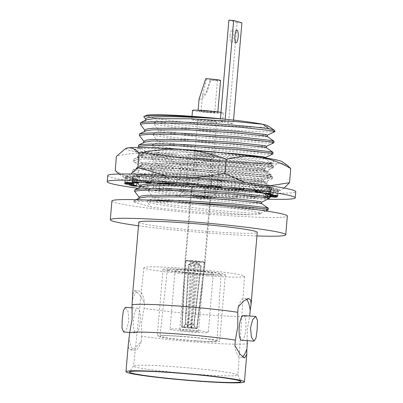 <?xml version="1.0" encoding="UTF-8"?>
<svg xmlns="http://www.w3.org/2000/svg" width="403" height="403" viewBox="0 0 403 403"><rect width="100%" height="100%" fill="white"/><g stroke="black" fill="none" stroke-linecap="round" stroke-linejoin="round"><path stroke-width="0.3" stroke-dasharray="2.02 1.51" d="M132.607 294.366L134.733 290.613L139.191 294.044L144.511 302.91L144.042 308.371L141.629 321.926L141.655 336.183A59.443 3.315 -175.1 0 0 204.356 342.711A59.443 3.315 -175.1 0 0 247.336 343.563M247.16 340.671L247.311 329.306L249.724 315.756A59.443 3.315 -175.1 0 1 206.739 314.899A59.443 3.315 -175.1 0 1 144.042 308.371M230.098 35.645A6.191 1.683 -86 0 1 232.178 29.943A6.191 1.683 -86 0 1 233.397 36.592A6.191 1.683 -86 0 1 231.317 42.295A6.191 1.683 -86 0 1 230.098 35.645M206.114 111.193A6.811 0.378 4.9 0 1 214.713 112.296A6.811 0.378 4.9 0 1 209.741 112.236A6.811 0.378 4.9 0 1 201.142 111.132A6.811 0.378 4.9 0 1 206.114 111.193M205.747 78.676L206.613 78.928A6.811 0.378 4.9 0 1 208.865 79.059A6.811 0.378 4.9 0 1 217.469 80.162A6.811 0.378 4.9 0 1 212.497 80.101A6.811 0.378 4.9 0 1 209.993 79.9L210.86 80.147A9.904 0.554 4.9 0 0 213.323 80.338A9.904 0.554 4.9 0 0 220.552 80.424M210.568 112.472A9.904 0.554 4.9 0 1 198.059 110.865A9.904 0.554 4.9 0 1 205.288 110.956A9.904 0.554 4.9 0 1 217.796 112.558A9.904 0.554 4.9 0 1 210.568 112.472M199.057 99.203L201.601 98.957L206.17 94.055L210.86 80.147M220.985 112.366A15.48 0.861 4.9 0 1 223.348 113.036A15.48 0.861 4.9 0 1 212.054 112.9A15.48 0.861 4.9 0 1 192.508 110.392M211.258 122.139A15.48 0.861 4.9 0 1 191.712 119.631A15.48 0.861 4.9 0 1 203.011 119.767A15.48 0.861 4.9 0 1 222.557 122.275A15.48 0.861 4.9 0 1 211.258 122.139M241.684 340.288A12.382 3.365 94 0 0 245.845 328.888A12.382 3.365 94 0 0 243.412 315.584M123.625 332.042L126.738 328.868L128.879 320.712L128.033 311.423L125.353 307.338M140.163 321.503A12.382 3.365 -86 0 1 136.002 332.908A12.382 3.365 -86 0 1 133.564 319.604A12.382 3.365 -86 0 1 137.73 308.199A12.382 3.365 -86 0 1 140.163 321.503M111.908 201.011A88.04 4.912 -175.1 0 0 223.091 215.283A88.04 4.912 -175.1 0 0 287.344 216.053M138.486 225.786A88.04 4.912 -175.1 0 0 221.484 234.007A88.04 4.912 -175.1 0 0 256.938 235.941M191.657 331.538A9.435 0.524 -175.1 0 0 198.543 331.624A9.435 0.524 -175.1 0 0 186.629 330.092A9.435 0.524 -175.1 0 0 179.743 330.012A9.435 0.524 -175.1 0 0 191.657 331.538M209.651 121.676A9.435 0.524 -175.1 0 0 216.537 121.756A9.435 0.524 -175.1 0 0 204.618 120.23A9.435 0.524 -175.1 0 0 197.732 120.144A9.435 0.524 -175.1 0 0 209.651 121.676M189.072 270.524A19.183 1.068 -175.1 0 0 175.073 270.358A19.183 1.068 -175.1 0 0 199.299 273.466A19.183 1.068 -175.1 0 0 213.303 273.637A19.183 1.068 -175.1 0 0 189.072 270.524M184.03 329.347A19.183 1.068 -175.1 0 0 170.026 329.175A19.183 1.068 -175.1 0 0 194.256 332.289A19.183 1.068 -175.1 0 0 208.26 332.455A19.183 1.068 -175.1 0 0 184.03 329.347M196.1 340.832A28.618 1.597 -175.1 0 0 216.99 341.079A28.618 1.597 -175.1 0 0 180.846 336.445A28.618 1.597 -175.1 0 0 159.956 336.193A28.618 1.597 -175.1 0 0 196.1 340.832M201.354 274.06A26.89 1.501 -175.1 0 0 220.98 274.292A26.89 1.501 -175.1 0 0 187.017 269.934A26.89 1.501 -175.1 0 0 167.396 269.698A26.89 1.501 -175.1 0 0 201.354 274.06M185.848 269.597A31.293 1.743 -175.1 0 0 163.008 269.325A31.293 1.743 -175.1 0 0 202.528 274.398A31.293 1.743 -175.1 0 0 225.368 274.67A31.293 1.743 -175.1 0 0 185.848 269.597M180.131 336.238A31.293 1.743 -175.1 0 0 157.291 335.966A31.293 1.743 -175.1 0 0 196.81 341.039A31.293 1.743 -175.1 0 0 219.65 341.311A31.293 1.743 -175.1 0 0 180.131 336.238M199.692 374.568A52.365 2.922 -175.1 0 0 237.911 375.022A52.365 2.922 -175.1 0 0 237.891 374.926A52.365 2.922 -175.1 0 0 171.784 366.534A52.365 2.922 -175.1 0 0 133.6 365.984A52.365 2.922 -175.1 0 0 133.564 366.075A52.365 2.922 -175.1 0 0 199.692 374.568M207.641 275.869A50.481 2.816 -175.1 0 0 244.48 276.307A50.481 2.816 -175.1 0 0 180.735 268.126A50.481 2.816 -175.1 0 0 143.891 267.683A50.481 2.816 -175.1 0 0 207.641 275.869M138.798 222.179A59.443 3.315 -175.1 0 0 213.862 231.816A59.443 3.315 -175.1 0 0 257.245 232.335M141.655 336.183L141.191 341.643L135.322 347.849L130.592 349.905L128.622 348.268L128.356 343.971M274.786 131.685L269.234 131.887C251.361 132.229 186.04 126.557 157.548 121.379L154.344 122.472L154.213 124.033L158.651 129.957L158.525 131.433L153.387 133.64L153.256 135.207L157.694 141.131L157.568 142.607L152.43 144.813L152.294 146.375L156.737 152.299L156.606 153.775L151.473 155.981L151.337 157.543L155.78 163.467L155.649 164.943L150.515 167.149L150.379 168.716L154.817 174.635L154.692 176.116L149.558 178.317L149.422 179.884L153.86 185.808L153.734 187.284L148.601 189.491L148.465 191.052L152.903 196.976L152.777 198.452L147.644 200.659L147.508 202.22L151.196 206.966C178.393 210.885 231.06 215.086 250.495 214.779C228.048 213.711 168.167 207.354 147.508 202.22M274.942 130.859A68.404 3.813 4.9 0 1 269.234 131.887M268.302 208.306L266.02 208.613L259.552 208.507L218.577 205.399C195.898 203.223 169.406 199.918 152.903 196.976M268.081 209.872L259.426 209.983L218.446 206.88C195.772 204.704 169.28 201.394 152.777 198.452M269.259 197.138L260.509 197.334L219.534 194.231C196.855 192.055 170.363 188.75 153.86 185.808M269.038 198.704L260.383 198.81L219.403 195.707C196.729 193.531 170.237 190.226 153.734 187.284M137.352 182.821L135.564 180.121L135.69 178.645C141.312 177.249 160.636 177.144 183.551 178.151L235.448 181.536L267.693 185.199L270.217 185.964L267.935 186.272L261.471 186.166L220.491 183.063C197.818 180.887 171.32 177.577 154.817 174.635M135.564 180.121C141.186 178.725 160.51 178.62 183.425 179.632L235.322 183.017L267.567 186.675L269.995 187.536L261.34 187.642L220.365 184.539C197.687 182.363 171.194 179.053 154.692 176.116M135.69 178.645L137.957 177.37L140.823 176.438L140.959 174.877L136.521 168.953L136.647 167.477C142.269 166.081 161.593 165.976 184.509 166.983L236.405 170.368L268.65 174.025L271.174 174.796L268.892 175.104L262.429 174.998L221.449 171.895C198.775 169.718 172.277 166.409 155.78 163.467M136.521 168.953C142.143 167.557 161.467 167.452 184.383 168.459L236.279 171.844L268.524 175.501L270.952 176.368L262.298 176.474L221.323 173.371C198.649 171.194 172.152 167.885 155.649 164.943M136.647 167.477L138.914 166.197L141.78 165.27L141.916 163.709L137.478 157.785L137.604 156.309C143.226 154.913 162.555 154.807 185.466 155.815L237.362 159.2L269.607 162.857L272.131 163.628L269.849 163.935L263.386 163.83L222.406 160.721C199.732 158.545 173.235 155.241 156.737 152.299M137.478 157.785C143.1 156.389 162.424 156.283 185.34 157.291L237.236 160.676L269.481 164.333L271.909 165.195L263.26 165.306L222.28 162.197C199.606 160.021 173.109 156.717 156.606 153.775M273.093 152.455L270.806 152.762L264.343 152.656L223.363 149.553C200.689 147.377 174.197 144.067 157.694 141.131M272.871 154.027L264.217 154.132L223.237 151.029C200.563 148.853 174.066 145.548 157.568 142.607M274.05 141.287L271.763 141.594L265.3 141.488L224.32 138.385C201.646 136.209 175.154 132.899 158.651 129.957M273.828 142.858L265.174 142.964L224.194 139.861C201.52 137.685 175.028 134.375 158.525 131.433M267.98 125.837A61.332 3.42 4.9 0 1 226.113 125.837A61.332 3.42 4.9 0 1 154.707 118.235L146.027 115.737A61.332 3.42 4.9 0 1 146.344 115.409M220.25 120.971L225 121.303L233.251 123.676L228.496 123.343L220.25 120.971L220.436 118.739M175.295 201.717L141.947 201.56A68.404 3.813 -175.1 0 0 133.695 201.928L133.776 200.986L144.415 199.984M133.776 200.986L136.043 199.707L138.909 198.78L139.65 198.029M261.542 203.555L259.557 203.863L253.764 203.722L217.036 200.795L170.736 195.112L148.465 191.052M137 188.539L139.866 187.612L140.607 186.856M225.942 188.246L232.43 188.785M239.175 189.385L260.293 191.828L262.56 192.468L260.514 192.694L254.721 192.553L217.993 189.627L171.693 183.944L149.422 179.884M140.823 176.438L141.564 175.688L148.818 174.499L185.788 174.63L232.324 177.522L261.25 180.66L263.517 181.3L255.678 181.38L218.955 178.453L172.65 172.771L150.379 168.716M141.78 165.27L142.521 164.52L149.775 163.326L186.745 163.462L233.287 166.353L262.207 169.487L264.474 170.126L256.635 170.212L219.912 167.285L173.607 161.603L151.337 157.543M137.604 156.309L139.871 155.029L142.738 154.102L143.478 153.347L150.732 152.158L187.702 152.294L234.244 155.185L263.164 158.319L265.431 158.958L257.598 159.044L220.869 156.117L174.564 150.435L152.294 146.375M140.828 143.861L143.7 142.934L144.44 142.178M266.333 147.71L264.343 148.017L258.555 147.876L221.826 144.944L175.522 139.262L153.256 135.207M141.785 132.693L144.657 131.761L145.397 131.01M267.29 136.541L265.3 136.844L259.512 136.703L222.783 133.776L176.479 128.094L154.213 124.033M145.745 119.026L145.614 120.593L146.354 119.842M141.947 201.56C169.441 201.374 247.034 208.623 258.061 212.522L260.711 213.308L252.943 213.328L216.215 210.401L169.91 204.719L147.644 200.659M261.733 202.074L253.9 202.155L217.172 199.228L170.872 193.546L148.601 189.491M176.343 183.934L231.503 187.128L260.424 190.261L262.625 190.967L254.857 190.987L218.129 188.06L171.829 182.378L149.558 178.317M140.959 174.877L143.085 173.678L148.954 172.932L185.919 173.068L232.46 175.96L261.381 179.093L263.582 179.798L255.814 179.819L219.086 176.892L172.786 171.21L150.515 167.149M141.916 163.709L144.042 162.51L149.911 161.764L186.876 161.9L233.418 164.787L262.338 167.925L264.539 168.63L256.771 168.65L220.043 165.724L173.743 160.036L151.473 155.981M142.738 154.102L142.874 152.5L144.999 151.337L150.868 150.591L187.833 150.727L220.975 152.581M265.567 157.392L257.729 157.477L221 154.551L174.701 148.868L152.43 144.813M142.874 152.536L138.949 147.433M266.524 146.224L258.686 146.309L221.957 143.382L175.658 137.7L153.387 133.64M267.481 135.055L259.643 135.141L222.914 132.214L176.615 126.532L154.344 122.472M258.061 212.522L260.731 213.771L258.081 214.527L250.495 214.779M143.7 142.934L143.735 142.506M157.548 121.379L154.707 118.235M146.027 115.737L143.71 116.638M234.904 345.583A29.716 8.075 94 0 0 240.475 357.582A29.716 8.075 94 0 0 242.525 356.806M246.389 299.192A29.716 8.075 94 0 0 244.621 298.291A29.716 8.075 94 0 0 238.223 306.849M132.542 299.464A29.716 8.075 -86 0 1 138.939 290.911A29.716 8.075 -86 0 1 144.511 302.91M141.191 341.643A29.716 8.075 -86 0 1 134.793 350.197A29.716 8.075 -86 0 1 129.222 338.198M133.695 201.928L151.196 206.966M206.613 78.928L202.533 94.937L204.371 94.448L207.177 90.252L209.993 79.9M225.181 119.212L225 121.303M233.559 120.114L233.251 123.676M241.896 22.855L237.14 22.523L228.496 123.343M237.14 22.523L228.889 20.15M187.199 327.085L190.936 260.534A10.065 0.559 4.9 0 1 192.412 260.63A10.065 0.559 4.9 0 1 193.954 260.746A10.065 0.559 4.9 0 1 204.22 261.945A10.065 0.559 4.9 0 1 205.056 262.187A10.065 0.559 4.9 0 1 205.122 262.262L205.122 262.262A10.065 0.559 4.9 0 1 199.253 262.267A10.065 0.559 4.9 0 1 197.777 262.172A10.065 0.559 4.9 0 1 196.236 262.056A10.065 0.559 4.9 0 1 185.969 260.857A10.065 0.559 4.9 0 1 185.133 260.615A10.065 0.559 4.9 0 1 185.068 260.54L185.068 260.54A10.065 0.559 4.9 0 1 190.936 260.534L193.163 261.174L185.133 260.615L181.944 327.155A7.738 0.433 4.9 0 1 181.703 327.029A7.738 0.433 4.9 0 1 187.199 327.085L187.612 327.201L188.302 324.208L191.667 264.529L193.092 262.434L193.163 261.174M203.359 197.052A10.065 0.559 4.9 0 1 190.649 195.42A10.065 0.559 4.9 0 1 197.994 195.51A10.065 0.559 4.9 0 1 210.704 197.143A10.065 0.559 4.9 0 1 203.359 197.052M198.79 195.737A7.078 0.393 4.9 0 1 207.726 196.886A7.078 0.393 4.9 0 1 207.666 196.931A7.078 0.393 4.9 0 1 202.563 196.825A7.078 0.393 4.9 0 1 193.677 195.732A7.078 0.393 4.9 0 1 193.626 195.677A7.078 0.393 4.9 0 1 198.79 195.737M202.009 158.193A7.078 0.393 4.9 0 1 210.945 159.341A7.078 0.393 4.9 0 1 210.935 159.361A7.078 0.393 4.9 0 1 205.782 159.281A7.078 0.393 4.9 0 1 196.855 158.152A7.078 0.393 4.9 0 1 196.845 158.132A7.078 0.393 4.9 0 1 202.009 158.193M201.44 154.823A10.221 0.569 4.9 0 1 214.331 156.51A10.221 0.569 4.9 0 1 206.89 156.389A10.221 0.569 4.9 0 1 193.994 154.767A10.221 0.569 4.9 0 1 201.44 154.823M204.87 197.485A15.727 0.877 4.9 0 1 185.007 194.936A15.727 0.877 4.9 0 1 196.488 195.072A15.727 0.877 4.9 0 1 216.346 197.626A15.727 0.877 4.9 0 1 204.87 197.485M208.356 156.812A15.727 0.877 4.9 0 1 188.498 154.263A15.727 0.877 4.9 0 1 199.974 154.399A15.727 0.877 4.9 0 1 219.831 156.948A15.727 0.877 4.9 0 1 208.356 156.812M185.425 324.249L183.244 327.145A6.191 0.348 4.9 0 0 183.425 327.261L185.425 324.249L188.342 264.575L193.092 262.434M188.342 264.575A6.463 0.363 4.9 0 1 188.337 264.559A6.463 0.363 4.9 0 1 188.367 264.529A6.463 0.363 4.9 0 1 191.667 264.529M188.337 264.559L185.32 324.183L188.302 324.208M183.244 327.145A6.191 0.348 4.9 0 1 187.612 327.201M183.425 327.261L181.944 327.155M194.533 264.731A6.463 0.363 4.9 0 1 200.417 265.421L193.818 324.833L195.314 328.092A6.191 0.348 4.9 0 0 187.914 327.221L188.73 324.239L194.533 264.731L196.06 262.64L200.417 265.421M188.73 324.239L193.818 324.833M196.795 328.193L204.22 261.945L196.185 261.386L193.954 260.746L187.501 327.105A7.738 0.433 4.9 0 1 196.795 328.193L195.314 328.092M187.501 327.105L187.914 327.221M196.185 261.386L196.06 262.64M183.511 327.286A6.191 0.348 4.9 0 0 190.911 328.153L190.629 324.878L195.017 265.496A6.463 0.363 4.9 0 1 189.138 264.806L185.541 324.284L183.511 327.286L182.025 327.181L185.969 260.857L194.004 261.416L196.236 262.056L191.324 328.269A7.738 0.433 4.9 0 1 182.025 327.181M195.017 265.496L193.914 262.67L189.138 264.806M190.629 324.878L185.541 324.284M190.911 328.153L191.324 328.269M196.881 262.877L197.883 265.693L191.057 324.909L191.213 328.173L191.621 328.289L199.253 262.267L197.022 261.628L196.881 262.877L201.213 265.648A6.463 0.363 4.9 0 1 201.213 265.668A6.463 0.363 4.9 0 1 197.883 265.693M197.022 261.628L205.056 262.187L196.881 328.218L195.395 328.113L193.934 324.868L201.213 265.648M193.934 324.868L191.057 324.909M195.395 328.113A6.191 0.348 4.9 0 1 195.581 328.203A6.191 0.348 4.9 0 1 191.213 328.173M196.881 328.218A7.738 0.433 4.9 0 1 197.122 328.349A7.738 0.433 4.9 0 1 191.621 328.289M194.004 261.416L193.914 262.67M185.531 150.072A69.981 3.904 4.9 0 1 273.541 161.769A69.981 3.904 4.9 0 1 222.829 160.807A69.981 3.904 4.9 0 1 141.342 151.77L136.149 150.485L134.456 149.463L136.335 148.742L141.705 148.364A69.981 3.904 4.9 0 1 185.531 150.072M187.012 154.515L242.132 158.943L261.32 161.381L269.516 163.245L269.486 163.653L254.857 163.935L222.164 161.855C191.385 159.366 155.417 155.014 141.342 151.77L169.769 156.974L222.622 163.22L264.549 166.323L271.164 166.409L273.41 165.945L270.922 165.255L237.941 161.442L184.856 157.905L142.697 157.513L134.35 158.802L133.589 159.538L136.093 161.291L168.837 167.814L221.69 174.061L263.617 177.164L270.232 177.249L272.574 176.912L269.995 176.096L237.014 172.282L183.929 168.746L141.77 168.353L133.418 169.643L132.663 170.378L135.161 172.131L167.91 178.655L220.763 184.901L262.691 188.005L269.305 188.09L271.642 187.753L269.063 186.937L236.047 183.118C255.457 185.43 267.023 187.365 270.74 188.926A69.981 3.904 4.9 0 1 271.194 189.173A69.981 3.904 4.9 0 1 220.411 188.967A69.981 3.904 4.9 0 1 132.401 177.275A69.981 3.904 4.9 0 1 183.113 178.232A69.981 3.904 4.9 0 1 236.047 183.118L232.929 179.103L262.62 182.398L264.942 183.083L256.902 183.219L219.222 180.292L171.728 174.544L142.304 168.54L140.063 166.918L140.793 166.207L148.254 165.008L186.161 165.225L233.891 168.268L263.547 171.557L265.869 172.242L257.829 172.378L220.154 169.451L172.66 163.704L143.231 157.699L140.99 156.077L141.72 155.367L149.186 154.168L176.731 154.017L187.012 154.515M264.942 183.083L265.038 181.934L262.716 181.249L233.06 177.96L185.294 174.801L153.135 173.688L137.705 174.811L137.604 175.879L146.702 178.519L165.986 181.677L219.942 187.551L255.321 189.868L271.078 189.571L270.74 188.926L271.4 189.42L262.555 189.566L220.627 186.468L167.774 180.222L135.025 173.693L133.136 172.781L132.527 171.94L134.945 170.696L141.634 169.92L183.793 170.313L236.878 173.849L269.859 177.663L272.438 178.474L263.486 178.725L221.559 175.627L168.706 169.381L135.957 162.852L134.068 161.941L133.458 161.099L135.876 159.855L142.566 159.079L184.725 159.472L237.805 163.008L270.786 166.822L273.37 167.633L264.413 167.885L222.486 164.787L169.633 158.54L136.884 152.012L134.995 151.1L134.385 150.259L136.32 149.125L141.705 148.364L147.674 153.145A62.903 3.506 4.9 0 1 176.731 154.017M265.038 181.934L256.998 182.07L219.323 179.149L171.829 173.396L142.4 167.391L140.743 166.575L140.158 165.769L142.335 164.6L148.354 163.86L186.262 164.076L233.987 167.119L263.648 170.409L265.97 171.094L257.93 171.23L220.25 168.308L172.756 162.555L143.332 156.55L141.675 155.734L141.09 154.928L147.674 153.145M195.128 177.768L180.811 177.572L166.036 175.663M130.794 174.071L125.912 176.015L118.976 174.025M115.198 170.524C125.348 176.479 135.907 180.322 146.868 182.05C157.885 183.405 168.842 182.589 179.733 179.602L180.952 165.411C170.796 159.457 160.243 155.618 149.281 153.891C138.264 152.53 127.308 153.347 116.417 156.339M179.733 179.602C193.465 185.037 207.792 188.382 222.718 189.632C237.493 190.488 252.223 189.173 266.897 185.692L268.116 171.502C254.207 166.021 239.876 162.681 225.131 161.472C210.17 160.636 195.445 161.951 180.952 165.411M286.825 164.923L280.03 163.024C276.156 163.724 272.186 166.55 268.116 171.502M266.897 185.692C270.212 189.677 273.783 191.511 277.617 191.183L280.644 190.266L284.095 188.085M269.814 185.773L256.661 185.153L245.477 182.66M126.24 148.334A78.625 4.383 -175.1 0 0 149.281 153.891A78.625 4.383 4.9 0 0 225.131 161.472A78.625 4.383 -175.1 0 0 280.03 163.024A78.625 4.383 -175.1 0 0 282.186 161.704M180.811 177.572A78.625 4.383 4.9 0 1 256.661 185.153A78.625 4.383 4.9 0 1 279.702 190.71A78.625 4.383 4.9 0 1 277.617 191.183A78.625 4.383 4.9 0 1 222.718 189.632A78.625 4.383 4.9 0 1 146.868 182.05A78.625 4.383 4.9 0 1 123.756 177.34A78.625 4.383 4.9 0 1 125.912 176.015A78.625 4.383 4.9 0 1 180.811 177.572M192.906 175.27A62.903 3.506 4.9 0 1 232.929 179.103M177.325 177.884L174.605 177.244A77.054 4.297 -175.1 0 0 165.356 176.69L169.003 177.385A69.336 3.864 -175.1 0 0 158.555 176.882L153.739 176.131A77.054 4.297 -175.1 0 0 146.249 175.879L151.815 176.65A69.336 3.864 -175.1 0 0 144.012 176.534L137.579 175.748A77.054 4.297 -175.1 0 0 132.582 175.819L139.514 176.6A69.336 3.864 -175.1 0 0 135.126 176.882L127.706 176.136A77.054 4.297 -175.1 0 0 125.681 176.519L133.302 177.229A69.336 3.864 -175.1 0 0 132.683 177.678A69.336 3.864 -175.1 0 0 132.758 177.889L125.076 177.249A77.054 4.297 -175.1 0 0 126.23 177.914L133.796 178.489A69.336 3.864 -175.1 0 0 137.151 179.451L129.957 178.987A77.054 4.297 -175.1 0 0 134.174 179.869L140.944 180.242A69.336 3.864 -175.1 0 0 147.866 181.421L141.861 181.179A77.054 4.297 -175.1 0 0 148.732 182.186L154.047 182.327A69.336 3.864 -175.1 0 0 163.855 183.607L159.633 183.607A77.054 4.297 -175.1 0 0 168.479 184.645L171.814 184.539A69.336 3.864 -175.1 0 0 183.556 185.788L181.531 186.03A77.054 4.297 -175.1 0 0 191.49 186.997L192.518 186.654A69.336 3.864 -175.1 0 0 205.041 187.758L205.404 188.221A77.054 4.297 -175.1 0 0 215.504 189.017L214.124 188.473A69.336 3.864 -175.1 0 0 226.204 189.319L228.924 189.954A77.054 4.297 -175.1 0 0 238.173 190.508L234.526 189.818A69.336 3.864 -175.1 0 0 244.974 190.322L249.784 191.067A77.054 4.297 -175.1 0 0 257.275 191.324L251.714 190.548A69.336 3.864 -175.1 0 0 259.517 190.664L265.945 191.45A77.054 4.297 -175.1 0 0 270.947 191.385L264.015 190.604A69.336 3.864 -175.1 0 0 268.403 190.317L275.823 191.067A77.054 4.297 -175.1 0 0 277.848 190.679L270.222 189.969A69.336 3.864 -175.1 0 0 270.846 189.521A69.336 3.864 -175.1 0 0 270.766 189.314L278.453 189.949A77.054 4.297 -175.1 0 0 277.299 189.284L269.728 188.715A69.336 3.864 -175.1 0 0 266.378 187.748L273.572 188.211A77.054 4.297 -175.1 0 0 269.355 187.33L262.585 186.957A69.336 3.864 -175.1 0 0 255.663 185.778L261.663 186.02A77.054 4.297 -175.1 0 0 254.797 185.012L249.482 184.871A69.336 3.864 -175.1 0 0 239.674 183.597L243.896 183.597A77.054 4.297 -175.1 0 0 235.05 182.559L231.71 182.665A69.336 3.864 -175.1 0 0 219.973 181.415L221.998 181.169A77.054 4.297 -175.1 0 0 212.038 180.206L211.011 180.544A69.336 3.864 -175.1 0 0 198.488 179.446L198.12 178.982A77.054 4.297 -175.1 0 0 188.025 178.181L189.4 178.725A69.336 3.864 -175.1 0 0 183.284 178.282A69.336 3.864 -175.1 0 0 177.325 177.884L176.796 184.04M137.685 188.221A94.352 5.259 -175.1 0 0 226.38 196.996A94.352 5.259 -175.1 0 0 268.01 199.183M107.757 175.542A94.352 5.259 -175.1 0 0 226.909 190.836A94.352 5.259 -175.1 0 0 295.772 191.662M148.732 182.186L148.203 188.347A77.054 4.297 -175.1 0 1 141.337 187.34L147.337 187.581A69.336 3.864 4.9 0 1 140.415 186.403L139.972 186.377M141.861 181.179L141.337 187.34M168.479 184.645L167.95 190.8A77.054 4.297 -175.1 0 1 159.104 189.763L163.326 189.763A69.336 3.864 4.9 0 1 153.518 188.488L148.203 188.347M159.633 183.607L159.104 189.763M191.49 186.997L190.962 193.153A77.054 4.297 -175.1 0 1 181.002 192.191L183.027 191.949A69.336 3.864 4.9 0 1 171.29 190.695L167.95 190.8M181.531 186.03L181.002 192.191M215.504 189.017L214.975 195.178A77.054 4.297 -175.1 0 1 204.88 194.377L204.512 193.914A69.336 3.864 4.9 0 1 191.989 192.815L190.962 193.153M205.404 188.221L204.88 194.377M238.173 190.508L237.644 196.669A77.054 4.297 -175.1 0 1 228.395 196.115L225.675 195.475A69.336 3.864 4.9 0 1 213.6 194.634L214.975 195.178M228.924 189.954L228.395 196.115M257.275 191.324L256.751 197.48A77.054 4.297 -175.1 0 1 249.261 197.228L244.445 196.478A69.336 3.864 4.9 0 1 233.997 195.974L237.644 196.669M249.784 191.067L249.261 197.228M270.947 191.385L270.418 197.541M265.945 191.45L265.421 197.611A77.054 4.297 -175.1 0 0 269.224 197.571M277.848 190.679L277.319 196.84M275.823 191.067L275.345 196.654M277.299 189.284L276.77 195.445M278.453 189.949L277.924 196.11M269.355 187.33L268.826 193.49M273.572 188.211L273.043 194.372M254.797 185.012L254.268 191.173M261.663 186.02L261.139 192.181M235.05 182.559L234.521 188.72M243.896 183.597L243.367 189.753M212.038 180.206L211.51 186.362M221.998 181.169L221.469 187.33M188.025 178.181L187.496 184.342M198.12 178.982L197.596 185.138M165.356 176.69L164.827 182.851M174.605 177.244L174.076 183.405M146.249 175.879L145.725 182.035M153.739 176.131L153.216 182.292M132.582 175.819L132.053 181.98M137.579 175.748L137.055 181.909M125.681 176.519L125.152 182.68M127.706 176.136L127.177 182.292M126.23 177.914L125.751 183.511M125.076 177.249L124.547 183.41M268.479 196.538L267.874 196.478A69.336 3.864 4.9 0 1 263.486 196.76L269.239 197.41M265.421 197.611L258.988 196.825A69.336 3.864 4.9 0 1 251.185 196.709L256.751 197.48M129.957 178.987L129.428 185.148M134.174 179.869L133.695 185.42M137.151 179.451L136.859 182.851M133.796 178.489L133.418 182.922M132.758 177.889L132.265 183.642M133.302 177.229L132.824 182.861M135.126 176.882L134.597 183.043M139.514 176.6L139.035 182.151M144.012 176.534L143.483 182.695M151.815 176.65L151.337 182.216M158.555 176.882L158.026 183.038M169.003 177.385L168.519 183.063M189.4 178.725L188.911 184.448M198.488 179.446L197.959 185.602M211.011 180.544L210.482 186.705M219.973 181.415L219.479 187.128M231.71 182.665L231.186 188.821M239.674 183.597L239.186 189.254M249.482 184.871L248.953 191.032M255.663 185.778L255.19 191.304M262.585 186.957L262.056 193.118M266.378 187.748L265.899 193.329M269.728 188.715L269.204 194.876M270.766 189.314L270.282 194.956M270.222 189.969L269.798 194.916M268.403 190.317L268.045 194.483M267.904 196.14L267.874 196.478M264.015 190.604L263.794 193.213M263.789 193.279L263.486 196.76M259.517 190.664L258.988 196.825M251.714 190.548L251.185 196.709M244.974 190.322L244.445 196.478M234.526 189.818L233.997 195.974M226.204 189.319L225.675 195.475M214.124 188.473L213.6 194.634M205.041 187.758L204.512 193.914M192.518 186.654L191.989 192.815M183.556 185.788L183.027 191.949M171.814 184.539L171.29 190.695M163.855 183.607L163.326 189.763M154.047 182.327L153.518 188.488M147.866 181.421L147.337 187.581M140.944 180.242L140.415 186.403M236.934 30.275L232.178 29.943M217.469 80.162L214.713 112.296M198.115 110.205L198.059 110.865M191.994 116.331L191.712 119.631M129.761 332.47L136.002 332.908M216.537 121.756L198.543 331.624M175.073 270.358L170.026 329.175M220.98 274.292L216.99 341.079M163.008 269.325L157.291 335.966M244.48 276.307L237.911 375.022M237.891 374.926L240.974 381.49M270.217 185.964L270.091 187.44M271.174 174.796L271.048 176.272M272.131 163.628L272.005 165.104M263.678 193.208L262.499 192.387M270.136 185.859L263.456 181.219M137.957 177.37L141.564 175.688M271.098 174.685L264.418 170.051M138.914 166.197L142.521 164.52M272.055 163.517L265.375 158.878M139.871 155.029L143.478 153.347M260.711 213.308L265.773 210.95M262.625 190.967L269.995 187.536M263.582 179.798L270.952 176.368M264.539 168.63L271.909 165.195M260.731 213.771L260.776 213.242M262.56 192.468L262.691 190.901M140.828 176.403L140.959 174.842M263.517 181.3L263.648 179.733M141.785 165.235L141.916 163.673M264.474 170.126L264.61 168.565M142.743 154.067L142.874 152.5M265.431 158.958L265.517 157.946M143.7 142.894L143.73 142.506M145.649 120.17L145.614 120.557M133.6 365.984L129.444 371.929M143.891 267.683L133.564 366.075M225.368 274.67L219.65 341.311M167.396 269.698L159.956 336.193M213.303 273.637L208.26 332.455M197.732 120.144L179.743 330.012M130.592 349.905L134.793 350.197M134.733 290.613L138.939 290.911M132.249 307.816L137.73 308.199M244.676 357.874L240.475 357.582M248.822 298.588L244.621 298.291M223.348 113.036L222.557 122.275M217.852 111.898L217.796 112.558M202.528 94.937L201.142 111.132M236.072 42.627L231.317 42.295M181.703 327.029L185.068 260.54L190.649 195.42M193.677 195.732L200.407 199.409L207.666 196.931M207.726 196.886L210.945 159.341M210.935 159.361L214.331 156.51M185.007 194.936L188.498 154.263M190.745 263.426L188.367 264.529M216.346 197.626L219.831 156.948M196.855 158.152L193.994 154.767M193.626 195.677L196.845 158.132M194.039 324.934L201.213 265.668M194.039 324.924L195.581 328.203M197.122 328.349L205.122 262.262L210.704 197.143M269.486 163.653L273.541 161.769M137.705 174.806L132.401 177.275M265.869 172.242L265.97 171.094M140.063 166.918L140.158 165.769M140.99 156.077L141.09 154.928M271.4 189.42L271.078 189.571M133.136 172.781L137.604 175.879M272.332 178.579L264.962 182.01M134.068 161.941L140.743 166.575M273.259 167.739L265.889 171.169M134.995 151.1L141.675 155.734M264.877 182.992L271.551 187.627M140.793 166.207L133.418 169.643M265.804 172.152L272.483 176.786M141.72 155.367L134.35 158.802M269.516 163.245L273.41 165.945M134.456 149.463L134.385 150.259M271.511 189.314L271.642 187.753M132.527 171.94L132.663 170.378M272.438 178.474L272.574 176.912M133.458 161.099L133.589 159.538M273.37 167.633L273.501 166.071M279.702 190.71L280.644 190.266M123.756 177.34L119.117 174.121M132.683 177.678L132.154 183.839M270.846 189.521L270.317 195.682"/><path stroke-width="0.6" d="M242.525 356.806A29.716 8.075 94 0 0 246.868 349.028L247.336 343.563L247.16 340.671M235.372 340.122A59.443 3.315 -175.1 0 0 172.675 333.588A59.443 3.315 -175.1 0 0 129.69 332.737L132.103 319.181L132.073 304.925L132.607 294.366L138.798 222.179A59.443 3.315 -175.1 0 1 182.181 222.698A59.443 3.315 -175.1 0 1 257.245 232.335L251.059 304.522L250.792 300.23L248.822 298.588L244.092 300.643L238.223 306.849L237.755 312.31L237.785 326.566L235.372 340.122L234.904 345.583L240.218 354.439L244.676 357.874L246.802 354.126L246.868 349.028M234.853 35.978A6.191 1.683 -86 0 1 236.934 30.275A6.191 1.683 -86 0 1 238.153 36.925A6.191 1.683 -86 0 1 236.072 42.627A6.191 1.683 -86 0 1 234.853 35.978M198.115 110.205L199.057 99.203L205.747 78.676A9.904 0.554 4.9 0 1 208.044 78.817A9.904 0.554 4.9 0 1 220.552 80.424L217.852 111.898M191.994 116.331L192.508 110.392A15.48 0.861 4.9 0 1 203.802 110.528A15.48 0.861 4.9 0 1 220.985 112.366M257.134 329.674L256.026 337.91L254.061 341.155L251.381 337.074L250.535 327.775L252.676 319.619L255.784 316.451L257.446 320.461L257.134 329.674M255.784 316.451L243.412 315.584A12.382 3.365 94 0 0 239.246 326.989A12.382 3.365 94 0 0 241.684 340.288L254.061 341.155M132.249 307.816L125.353 307.338L123.389 310.577L122.28 318.813L121.968 328.032L123.625 332.042L129.761 332.47M256.938 235.941A88.04 4.912 -175.1 0 0 285.737 234.773L287.344 216.053A88.04 4.912 -175.1 0 0 176.166 201.777A88.04 4.912 -175.1 0 0 111.908 201.011L110.306 219.736A88.04 4.912 -175.1 0 0 138.486 225.786M285.737 234.773A88.04 4.912 -175.1 0 0 174.559 220.501A88.04 4.912 -175.1 0 0 110.306 219.736M200.125 381.102A55.997 3.123 -175.1 0 0 240.974 381.49A55.997 3.123 -175.1 0 0 170.278 372.513A55.997 3.123 -175.1 0 0 129.444 371.929A55.997 3.123 -175.1 0 0 200.125 381.102M237.755 312.31A59.443 3.315 -175.1 0 0 175.058 305.781A59.443 3.315 -175.1 0 0 132.073 304.925M169.361 372.251A59.443 3.315 -175.1 0 0 125.973 371.732A59.443 3.315 -175.1 0 0 201.042 381.369A59.443 3.315 -175.1 0 0 244.425 381.888A59.443 3.315 -175.1 0 0 169.361 372.251M125.973 371.732L128.356 343.971L129.69 332.737M145.614 120.557L145.75 118.991L143.71 116.638L146.344 115.409A61.332 3.42 4.9 0 1 190.79 116.245A61.332 3.42 4.9 0 1 223.579 119.051C241.795 120.915 254.918 122.673 262.958 124.326A61.332 3.42 4.9 0 1 267.98 125.837L274.655 130.466A68.404 3.813 4.9 0 1 274.942 130.859L274.786 131.685L267.411 135.121M143.71 116.638C147.065 115.198 166.248 115.278 190.523 116.669L223.579 119.051C186.09 116.321 144.501 115.59 145.745 119.026M144.657 131.761L144.788 130.199L140.35 124.275L140.476 122.799C146.103 121.404 165.426 121.298 188.337 122.305C219.806 123.62 256.076 126.834 269.053 128.779A68.404 3.813 4.9 0 1 274.655 130.466M140.35 124.275C145.977 122.88 165.301 122.774 188.211 123.781L240.107 127.167L272.357 130.824L274.881 131.595M144.415 199.984L181.637 200.493L233.533 203.878L265.779 207.535L268.302 208.306L268.176 209.782L265.773 210.95M175.295 201.717L233.408 205.354L265.653 209.011L268.176 209.782M138.909 198.78L139.045 197.213L134.607 191.294L134.733 189.813C140.355 188.418 159.679 188.312 182.594 189.324L234.491 192.71L266.736 196.367L269.179 197.027L269.133 198.614L261.668 202.14M134.607 191.294C140.229 189.899 159.553 189.793 182.468 190.8L234.365 194.186L266.61 197.843L269.133 198.614M138.949 147.433L138.436 146.611L138.561 145.135C144.183 143.74 163.512 143.634 186.423 144.647L238.319 148.032L270.569 151.689L273.012 152.349L272.962 153.936L265.496 157.462M138.436 146.611C144.057 145.216 163.386 145.11 186.297 146.123L238.193 149.508L270.438 153.165L272.962 153.936M143.7 142.934L143.831 141.367L139.393 135.443L139.519 133.967C145.145 132.572 164.469 132.466 187.38 133.474L239.281 136.859L271.526 140.516L273.969 141.176L273.924 142.763L266.454 146.289M139.393 135.443C145.015 134.048 164.343 133.942 187.254 134.95L239.15 138.335L271.395 141.997L273.924 142.763M136.043 199.707L139.65 198.029L146.904 196.835L183.869 196.971L230.41 199.863L259.336 202.996L261.542 203.555L268.222 208.195M134.733 189.813L140.607 186.856L147.861 185.667L184.826 185.803L225.942 188.246M232.43 188.785L239.175 189.385M138.561 145.135L144.44 142.178L151.689 140.99L188.659 141.126L235.201 144.012L264.121 147.15L266.333 147.71L273.012 152.349M139.519 133.967L145.397 131.01L152.651 129.816L189.617 129.952L236.158 132.844L265.078 135.977L267.29 136.541L273.969 141.176M140.476 122.799L146.354 119.842L153.608 118.648L190.574 118.784L237.115 121.676L262.958 124.326L269.053 128.779M142.743 121.52L145.614 120.593M139.045 197.213L141.171 196.019L147.04 195.274L184.005 195.405L230.546 198.296L259.467 201.435L261.733 202.074L261.602 203.636M139.866 187.612L140.002 186.01L142.128 184.846L147.997 184.1L176.343 183.934M140.002 186.045L137.352 182.821M220.975 152.581L234.375 153.619L263.3 156.752L265.567 157.392L265.517 157.946M143.831 141.367L145.957 140.168L151.825 139.423L188.79 139.559L235.332 142.45L264.257 145.584L266.524 146.224L266.388 147.79M144.788 130.199L146.914 129L152.782 128.255L189.748 128.391L236.289 131.277L265.214 134.416L267.481 135.055L267.345 136.617M249.724 315.756L250.192 310.29A29.716 8.075 94 0 0 246.389 299.192M250.192 310.29L251.059 304.522M220.436 118.739L228.889 20.15L233.644 20.482L225.181 119.212M233.644 20.482L241.896 22.855L233.559 120.114M139.045 153.352C153.533 149.886 168.263 148.571 183.224 149.412C197.969 150.616 212.295 153.961 226.209 159.442C237.125 156.45 248.082 155.634 259.074 156.994C270.06 158.732 280.619 162.57 290.744 168.519L286.825 164.923L282.186 161.704A78.625 4.383 -175.1 0 0 259.074 156.994A78.625 4.383 -175.1 0 0 183.224 149.412A78.625 4.383 -175.1 0 0 128.325 147.861C132.169 147.538 135.74 149.367 139.045 153.352L137.826 167.537L130.794 174.071M166.036 175.663L137.826 167.537M245.477 182.66L224.99 173.628L195.128 177.768M224.99 173.628L226.209 159.442M118.976 174.025L115.198 170.524L116.417 156.339L125.298 148.778L128.325 147.861A78.625 4.383 -175.1 0 0 126.24 148.334L125.298 148.772M284.095 188.085L289.525 182.705L290.744 168.519M289.525 182.705L269.814 185.773M125.751 183.511L125.701 184.075A77.054 4.297 -175.1 0 1 124.547 183.41L132.234 184.045A69.336 3.864 4.9 0 1 132.154 183.839A69.336 3.864 4.9 0 1 132.778 183.39L125.152 182.68A77.054 4.297 -175.1 0 1 127.177 182.292L134.597 183.043A69.336 3.864 4.9 0 1 138.985 182.755L132.053 181.98A77.054 4.297 -175.1 0 1 137.055 181.909L143.483 182.695A69.336 3.864 4.9 0 1 151.286 182.811L145.725 182.035A77.054 4.297 -175.1 0 1 153.216 182.292L158.026 183.038A69.336 3.864 4.9 0 1 168.474 183.541L164.827 182.851A77.054 4.297 -175.1 0 1 174.076 183.405L176.796 184.04A69.336 3.864 4.9 0 1 182.761 184.443A69.336 3.864 4.9 0 1 188.876 184.886L187.496 184.342A77.054 4.297 -175.1 0 1 197.596 185.138L197.959 185.602A69.336 3.864 4.9 0 1 210.482 186.705L211.51 186.362A77.054 4.297 -175.1 0 1 221.469 187.33L219.444 187.571A69.336 3.864 4.9 0 1 231.186 188.821L234.521 188.72A77.054 4.297 -175.1 0 1 243.367 189.753L239.145 189.758A69.336 3.864 4.9 0 1 248.953 191.032L254.268 191.173A77.054 4.297 -175.1 0 1 261.139 192.181L255.134 191.939A69.336 3.864 4.9 0 1 262.056 193.118L268.826 193.49A77.054 4.297 -175.1 0 1 273.043 194.372L265.849 193.908A69.336 3.864 4.9 0 1 269.204 194.876L276.77 195.445A77.054 4.297 -175.1 0 1 277.924 196.11L270.242 195.47A69.336 3.864 4.9 0 1 270.317 195.682A69.336 3.864 4.9 0 1 269.698 196.13L277.319 196.84A77.054 4.297 -175.1 0 1 275.294 197.223L268.479 196.538M268.01 199.183A94.352 5.259 -175.1 0 0 295.243 197.818A94.352 5.259 -175.1 0 0 176.091 182.524A94.352 5.259 -175.1 0 0 107.228 181.698A94.352 5.259 -175.1 0 0 137.685 188.221M295.243 197.818L295.772 191.662A94.352 5.259 -175.1 0 0 176.62 176.363A94.352 5.259 -175.1 0 0 107.757 175.542L107.228 181.698M269.224 197.571A77.054 4.297 -175.1 0 0 270.418 197.541L269.239 197.41M275.345 196.654L275.294 197.223M136.859 182.851L136.622 185.612L129.428 185.148A77.054 4.297 -175.1 0 0 133.645 186.03L139.972 186.377M136.622 185.612A69.336 3.864 4.9 0 1 133.272 184.645L125.701 184.075M133.695 185.42L133.645 186.03M133.418 182.922L133.272 184.645M132.265 183.642L132.234 184.045M132.824 182.861L132.778 183.39M139.035 182.151L138.985 182.755M151.337 182.216L151.286 182.811M168.519 183.063L168.474 183.541M188.911 184.448L188.876 184.886M219.479 187.128L219.444 187.571M239.186 189.254L239.145 189.758M255.19 191.304L255.134 191.939M265.899 193.329L265.849 193.908M270.282 194.956L270.242 195.47M269.798 194.916L269.698 196.13M268.045 194.483L267.904 196.14M269.179 197.027L263.678 193.208M138.909 198.744L139.045 197.178M139.871 187.576L140.002 186.01M143.7 142.894L143.836 141.332M144.657 131.726L144.793 130.164M246.807 354.126L244.425 381.888"/></g></svg>
